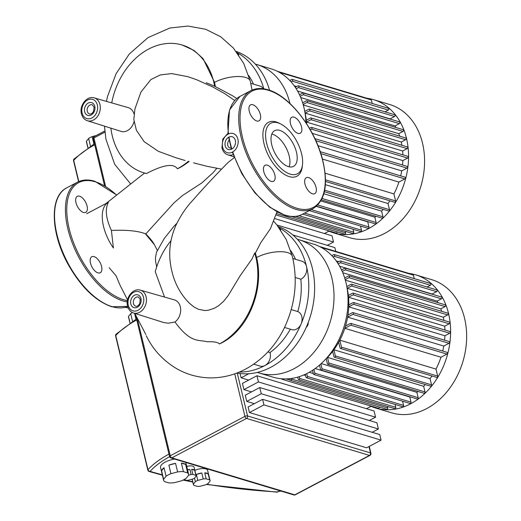 <?xml version="1.0" encoding="UTF-8"?>
<svg xmlns="http://www.w3.org/2000/svg" width="521" height="521" viewBox="0 0 521 521"><rect width="100%" height="100%" fill="white"/><g stroke="black" fill="none" stroke-linecap="round" stroke-linejoin="round"><path stroke-width="0.78" d="M366.94 98.254A69.534 53.494 106.7 0 1 373.603 99.667A69.534 53.494 106.7 0 1 408.503 159.647A69.534 53.494 106.7 0 1 368.542 228.634A69.534 53.494 106.7 0 1 333.531 232.841A69.534 53.494 106.7 0 1 327.201 230.354M373.603 99.667L389.63 104.493A69.534 53.494 106.7 0 1 424.53 164.473A69.534 53.494 106.7 0 1 384.57 233.454A69.534 53.494 106.7 0 1 349.558 237.667L333.531 232.841M306.615 123.764A62.39 47.997 -73.3 0 0 306.485 122.077L402.642 151.005A62.39 47.997 106.7 0 1 402.876 154.841M306.302 120.253A62.39 47.997 106.7 0 1 306.485 122.077L310.998 119.693A0.951 0.736 106.7 0 0 310.588 117.987L306.302 120.253A62.39 47.997 -73.3 0 0 305.098 113.116L401.255 142.044A62.39 47.997 106.7 0 1 401.893 145.255M304.922 112.38A62.39 47.997 106.7 0 1 305.098 113.116L309.454 110.817A0.951 0.736 106.7 0 0 309.044 109.11L304.746 111.377M294.196 85.763L296.729 86.525M297.563 91.025L390.079 118.86A62.39 47.997 106.7 0 1 390.307 119.127M300.728 97.551L395.055 125.926A62.39 47.997 106.7 0 1 395.921 127.489M303.274 104.962L398.734 133.682A62.39 47.997 106.7 0 1 399.62 136.157M368.028 221.672A62.39 47.997 106.7 0 1 367.728 221.835L316.364 206.381M312.229 133.33L402.85 160.592A62.39 47.997 106.7 0 1 402.538 165.007M375.98 216.28A62.39 47.997 106.7 0 1 374.84 217.185L320.871 200.95M317.979 145.691L401.724 170.888A62.39 47.997 106.7 0 1 400.675 175.87M383.241 209.403A62.39 47.997 106.7 0 1 381.613 211.142L323.867 193.766M322.44 159.061L398.904 182.07A62.39 47.997 106.7 0 1 393.928 193.91L325.111 173.206M389.884 200.806A62.39 47.997 106.7 0 1 388.008 203.516L325.378 184.675M277.367 71.305L370.926 99.452A0.951 0.736 106.7 0 1 371.375 99.98L372.209 103.445M290.998 81.777L292.177 81.152A0.951 0.736 -73.3 0 0 291.767 79.446L289.8 80.481M292.248 79.387L388.405 108.316A0.951 0.736 106.7 0 1 388.34 110.081L385.019 111.839M296.202 88.726L298.403 87.567A0.951 0.736 -73.3 0 0 297.992 85.854L295.27 87.294M298.468 85.802L394.625 114.731A0.951 0.736 106.7 0 1 394.56 116.496L390.079 118.86M300.2 96.313L303.222 94.718A0.951 0.736 -73.3 0 0 302.812 93.005L299.49 94.757M303.294 92.953L399.451 121.881A0.951 0.736 106.7 0 1 399.379 123.646L395.055 125.926M303.131 104.46L306.869 102.487A0.951 0.736 -73.3 0 0 306.459 100.774L302.629 102.8M306.941 100.722L403.098 129.651A0.951 0.736 106.7 0 1 403.026 131.416L398.734 133.682M309.52 109.052L405.677 137.98A0.951 0.736 106.7 0 1 405.612 139.745L401.255 142.044M311.07 117.928L407.227 146.857A0.951 0.736 106.7 0 1 407.162 148.622L402.642 151.005M309.415 128.303L311.076 127.424A0.951 0.736 106.7 0 1 311.486 129.136L310.275 129.775M311.551 127.371L407.715 156.3A0.951 0.736 106.7 0 1 407.643 158.065L402.85 160.592M314.892 138.638L407.025 166.355A0.951 0.736 106.7 0 1 406.953 168.12L401.724 170.888M320.194 151.657L404.934 177.153A0.951 0.736 106.7 0 1 404.863 178.918L398.904 182.07M393.928 193.91L395.615 200.937A0.951 0.736 106.7 0 1 394.612 202.233L325.508 181.438M388.008 203.516L389.487 209.689A0.951 0.736 106.7 0 1 388.49 210.979L324.388 191.695M381.613 211.142L382.968 216.788A0.951 0.736 106.7 0 1 381.971 218.084L321.47 199.882M374.84 217.185L376.116 222.506A0.951 0.736 106.7 0 1 375.113 223.802L316.586 206.192M367.728 221.835L368.959 226.967A0.951 0.736 106.7 0 1 367.963 228.263L309.292 210.614M360.506 226.023L361.515 230.217A0.951 0.736 106.7 0 1 360.512 231.506L302.668 214.105M353.062 229.266L353.766 232.203A0.951 0.736 106.7 0 1 352.763 233.499L295.804 216.358M345.312 231.259L345.683 232.809A0.951 0.736 106.7 0 1 344.687 234.105L276.332 213.538M337.224 231.858A0.951 0.736 106.7 0 1 336.208 233.063L275.817 214.893M408.998 273.421A69.534 53.494 106.7 0 1 415.654 274.841A69.534 53.494 106.7 0 1 450.561 334.821A69.534 53.494 106.7 0 1 410.6 403.801A69.534 53.494 106.7 0 1 375.589 408.015A69.534 53.494 106.7 0 1 369.252 405.52M415.654 274.841L431.681 279.66A69.534 53.494 106.7 0 1 466.588 339.64A69.534 53.494 106.7 0 1 426.621 408.627A69.534 53.494 106.7 0 1 391.616 412.834L375.589 408.015M325.325 359.523A62.39 47.997 -73.3 0 0 326.192 358.695L327.416 363.795A0.951 0.736 -73.3 0 0 328.862 363.026L327.507 357.38A62.39 47.997 106.7 0 1 326.192 358.695M425.292 384.57A62.39 47.997 106.7 0 1 423.664 386.308L327.507 357.38A62.39 47.997 -73.3 0 0 332.665 351.415L333.935 356.69A0.951 0.736 -73.3 0 0 335.387 355.928L333.902 349.76A62.39 47.997 106.7 0 1 332.665 351.415M431.942 375.98A62.39 47.997 106.7 0 1 430.059 378.689L333.902 349.76A62.39 47.997 -73.3 0 0 338.696 342.251L340.063 347.943A0.951 0.736 -73.3 0 0 341.509 347.175L339.822 340.154A62.39 47.997 106.7 0 1 338.696 342.251M339.822 340.154A62.39 47.997 -73.3 0 0 344.804 328.308L440.961 357.237A62.39 47.997 106.7 0 1 435.979 369.083L339.822 340.154M345.521 326.003A62.39 47.997 106.7 0 1 344.804 328.308L350.763 325.163A0.951 0.736 106.7 0 0 350.353 323.45L345.521 326.003A62.39 47.997 -73.3 0 0 347.618 317.126L443.775 346.055A62.39 47.997 106.7 0 1 442.726 351.043M347.963 315.016A62.39 47.997 106.7 0 1 347.618 317.126L352.847 314.365A0.951 0.736 106.7 0 0 352.437 312.652L347.963 315.016A62.39 47.997 -73.3 0 0 348.744 306.836L444.908 335.765A62.39 47.997 106.7 0 1 444.589 340.174M348.803 304.876A62.39 47.997 106.7 0 1 348.744 306.836L353.538 304.303A0.951 0.736 106.7 0 0 353.127 302.597L348.803 304.876A62.39 47.997 -73.3 0 0 348.536 297.25L444.7 326.179A62.39 47.997 106.7 0 1 444.934 330.014M348.354 295.42A62.39 47.997 106.7 0 1 348.536 297.25L353.056 294.866A0.951 0.736 106.7 0 0 352.645 293.154L348.354 295.42A62.39 47.997 -73.3 0 0 347.149 288.289L443.312 317.217A62.39 47.997 106.7 0 1 443.951 320.422M346.979 287.546A62.39 47.997 106.7 0 1 347.149 288.289L351.506 285.99A0.951 0.736 106.7 0 0 351.095 284.277L346.804 286.543M336.253 260.93L338.78 261.692M339.62 266.198L432.137 294.026A62.39 47.997 106.7 0 1 432.358 294.3M342.779 272.717L437.112 301.099A62.39 47.997 106.7 0 1 437.979 302.662M345.332 280.129L440.792 308.849A62.39 47.997 106.7 0 1 441.678 311.324M305.54 375.485L303.795 374.957M313.303 373.537L309.207 372.307M410.086 396.839A62.39 47.997 106.7 0 1 409.78 397.002L315.133 368.529M418.037 391.453A62.39 47.997 106.7 0 1 416.891 392.352L321.236 363.573M319.419 246.472L412.984 274.619A0.951 0.736 106.7 0 1 413.433 275.147L414.26 278.611M333.049 256.951L334.235 256.325A0.951 0.736 -73.3 0 0 333.824 254.613L331.857 255.655M334.306 254.554L430.463 283.489A0.951 0.736 106.7 0 1 430.392 285.254L427.07 287.006M338.253 263.9L340.454 262.734A0.951 0.736 -73.3 0 0 340.044 261.028L337.321 262.467M340.526 260.969L436.683 289.897A0.951 0.736 106.7 0 1 436.611 291.662L432.137 294.026M342.251 271.48L345.273 269.885A0.951 0.736 -73.3 0 0 344.863 268.178L341.548 269.93M345.345 268.12L441.502 297.048A0.951 0.736 106.7 0 1 441.437 298.813L437.112 301.099M345.189 279.627L348.927 277.654A0.951 0.736 -73.3 0 0 348.516 275.948L344.687 277.967M348.992 275.889L445.149 304.818A0.951 0.736 106.7 0 1 445.084 306.582L440.792 308.849M351.577 284.219L447.734 313.147A0.951 0.736 106.7 0 1 447.663 314.918L443.312 317.217M353.127 293.095L449.284 322.024A0.951 0.736 106.7 0 1 449.213 323.795L444.7 326.179M353.609 302.538L449.766 331.467A0.951 0.736 106.7 0 1 449.695 333.232L444.908 335.765M352.919 312.593L449.076 341.529A0.951 0.736 106.7 0 1 449.011 343.293L443.775 346.055M350.828 323.391L446.985 352.326A0.951 0.736 106.7 0 1 446.92 354.091L440.961 357.237M435.979 369.083L437.666 376.103A0.951 0.736 106.7 0 1 436.67 377.399L340.513 348.471M319.503 365.104L320.558 369.513A0.951 0.736 -73.3 0 0 322.011 368.744L320.851 363.918M409.78 397.002L411.017 402.14L314.853 373.212A0.951 0.736 106.7 0 1 313.408 373.974L312.528 370.307M314.853 373.212L313.935 369.376M306.726 373.609L307.41 376.455A0.951 0.736 106.7 0 1 305.957 377.217L305.26 374.312M299.23 376.657L299.66 378.441A0.951 0.736 106.7 0 1 298.207 379.21L297.706 377.113M291.434 378.454L291.578 379.047A0.951 0.736 106.7 0 1 290.132 379.816L289.852 378.656M282.968 378.865A0.951 0.736 106.7 0 1 281.653 378.78M430.059 378.689L431.544 384.856A0.951 0.736 106.7 0 1 430.541 386.152L334.384 357.224M423.664 386.308L425.025 391.955A0.951 0.736 106.7 0 1 424.022 393.251L327.865 364.322M416.891 392.352L418.168 397.673A0.951 0.736 106.7 0 1 417.171 398.969L321.014 370.04M411.017 402.14A0.951 0.736 106.7 0 1 410.014 403.436L313.857 374.501M402.564 401.19L403.567 405.384A0.951 0.736 106.7 0 1 402.57 406.68L306.407 377.751M395.113 404.433L395.817 407.37A0.951 0.736 106.7 0 1 394.82 408.666L298.663 379.737M387.363 406.426L387.741 407.976A0.951 0.736 106.7 0 1 386.738 409.272L290.581 380.343M379.281 407.031A0.951 0.736 106.7 0 1 378.266 408.23L282.102 379.301M255.349 64.129A69.534 53.494 106.7 0 1 256.983 64.584A69.534 53.494 106.7 0 1 289.878 103.236A69.534 53.494 106.7 0 1 289.936 103.49M256.983 64.584L271.031 68.811A69.534 53.494 106.7 0 1 303.925 107.463A69.534 53.494 106.7 0 1 305.957 122.754M237.107 52.66A76.203 58.626 106.7 0 1 263.808 88.817M269.559 90.276A76.203 58.626 -73.3 0 0 236.156 51.403M238.729 54.952A9.528 7.327 -73.3 0 0 237.556 53.279M253.486 84.141A66.681 51.292 -73.3 0 0 248.68 75.512M263.372 88.752A9.528 7.327 -73.3 0 0 259.966 86.089L250.803 83.334M297.4 239.295A69.534 53.494 106.7 0 1 299.041 239.751A69.534 53.494 106.7 0 1 331.936 278.403A69.534 53.494 106.7 0 1 315.967 349.773A69.534 53.494 106.7 0 1 258.976 372.932A69.534 53.494 106.7 0 1 257.354 372.404M299.041 239.751L313.088 243.978A69.534 53.494 106.7 0 1 345.977 282.629A69.534 53.494 106.7 0 1 330.014 354A69.534 53.494 106.7 0 1 273.017 377.158L258.976 372.932M306.263 327.26A4.761 3.667 -73.3 0 0 308.23 322.466M279.158 227.827A76.203 58.626 106.7 0 1 306.53 266.557A76.203 58.626 106.7 0 1 301.145 323.86A9.528 7.327 -73.3 0 0 297.765 311.558A66.681 51.292 -73.3 0 0 300.806 279.178A9.528 7.327 -73.3 0 0 306.53 266.557A9.528 7.327 -73.3 0 0 302.024 261.262L292.861 258.507M236.957 373.016A76.203 58.626 -73.3 0 0 296.612 344.173A76.203 58.626 -73.3 0 0 312.359 268.308A76.203 58.626 -73.3 0 0 278.207 226.57M284.551 327.455L291.825 329.643A9.528 7.327 -73.3 0 0 301.145 323.86A76.203 58.626 106.7 0 1 264.942 365.534A9.528 7.327 -73.3 0 0 269.976 352.561A66.681 51.292 -73.3 0 0 290.327 329.194M253.707 364.172L260.142 366.107A9.528 7.327 -73.3 0 0 264.942 365.534A76.203 58.626 106.7 0 1 239.302 372.072M280.78 230.113A9.528 7.327 -73.3 0 0 279.614 228.452M295.537 259.308A66.681 51.292 -73.3 0 0 290.731 250.679M267.905 351.935L269.976 352.561M291.239 309.598L297.765 311.558M300.806 279.178L295.199 277.491M128.127 307.787A12.862 4.963 -13.5 0 1 126.772 307.716L125.281 307.273M93.91 144.017L92.132 136.619L96.164 135.551M87.958 147.586L86.427 141.217L88.635 138.469L90.452 146.03M92.132 136.619A10.479 4.044 166.5 0 0 88.635 138.469M86.427 141.217A10.479 4.044 166.5 0 0 86.453 141.868L87.841 147.664M328.94 231.161L324.44 233.532M276.977 225.02L333.512 242.031L332.02 235.811L274.456 218.494M333.512 242.031L327.273 245.326M335.758 251.389L334.853 247.605L292.854 234.971M187.671 472.938L183.431 471.661L181.38 463.117A12.862 4.963 -13.5 0 1 183.861 463.56A12.862 4.963 -13.5 0 1 185.619 464.393L187.671 472.938A12.862 4.963 -13.5 0 1 188.635 474.273A12.862 4.963 -13.5 0 1 188.628 475.237L186.179 478.285A12.862 4.963 -13.5 0 1 181.321 480.85L174.633 482.622A12.862 4.963 -13.5 0 1 168.824 482.889L164.584 481.612A12.862 4.963 -13.5 0 1 163.62 480.277A12.862 4.963 -13.5 0 1 163.627 479.313L161.575 470.769L164.024 467.715L166.075 476.266L163.627 479.313M195.896 475.354L192.868 474.442L191.637 469.317A6.669 2.572 -13.5 0 1 193.512 469.577A6.669 2.572 -13.5 0 1 194.665 470.229L195.896 475.354A6.669 2.572 -13.5 0 1 196.156 475.829A6.669 2.572 -13.5 0 1 196.183 476.038L194.431 478.219A6.669 2.572 -13.5 0 1 192.985 478.981L188.205 480.251A6.669 2.572 -13.5 0 1 186.472 480.329L184.063 479.607M186.746 466.406A6.669 2.572 -13.5 0 1 192.692 466.158A6.669 2.572 -13.5 0 1 194.105 467.285L196.156 475.829M209.624 479.867L206.173 478.832L204.74 472.847A8.57 3.308 -13.5 0 1 206.824 473.172A8.57 3.308 -13.5 0 1 208.185 473.882L209.624 479.867A8.57 3.308 -13.5 0 1 210.074 480.596A8.57 3.308 -13.5 0 1 210.106 481.026L208.113 483.508A8.57 3.308 -13.5 0 1 205.665 484.797L200.227 486.236A8.57 3.308 -13.5 0 1 197.296 486.373L193.851 485.338A8.57 3.308 -13.5 0 1 193.402 484.602A8.57 3.308 -13.5 0 1 193.369 484.178L192.177 479.196M194.841 470.372A8.57 3.308 -13.5 0 1 205.802 468.9A8.57 3.308 -13.5 0 1 207.612 470.346L210.074 480.596M194.502 478.128L195.362 481.697L193.369 484.178M196.371 474.423L201.809 472.983L203.249 478.962L197.811 480.408L196.371 474.423A8.57 3.308 -13.5 0 1 201.809 472.983M204.74 472.847L208.185 473.882M203.249 478.962A8.57 3.308 -13.5 0 1 206.173 478.832M195.362 481.697A8.57 3.308 -13.5 0 1 197.811 480.408M191.637 469.317L194.665 470.229M187.606 470.001L189.905 469.395L191.135 474.52L188.635 475.185M187.567 469.825A6.669 2.572 -13.5 0 1 189.905 469.395M191.135 474.52A6.669 2.572 -13.5 0 1 192.868 474.442M168.882 465.155L175.57 463.377L177.622 471.928L170.934 473.7L168.882 465.155A12.862 4.963 -13.5 0 1 175.57 463.377M161.575 470.769A12.862 4.963 -13.5 0 1 164.024 467.715M181.38 463.117L185.619 464.393M163.62 480.277L160.546 467.461A12.862 4.963 -13.5 0 1 174.652 459.092M166.075 476.266A12.862 4.963 -13.5 0 1 170.934 473.7M177.622 471.928A12.862 4.963 -13.5 0 1 183.431 471.661M135.961 319.184L134.555 313.316M130.016 322.76L128.485 316.384L130.693 313.635L132.51 321.197M132.464 312.574A10.479 4.044 166.5 0 0 130.693 313.635M128.485 316.384A10.479 4.044 166.5 0 0 128.505 317.042L129.898 322.831M248.68 380.102L241.099 377.823L248.875 373.72M370.998 406.328L366.497 408.705M375.569 417.197L374.071 410.984L256.938 375.745L242.434 383.397L243.926 389.61L258.429 381.958L375.569 417.197L369.324 420.493M251.506 391.89L243.926 389.61M259.764 387.533L245.267 395.185L246.759 401.404L261.255 393.746L259.764 387.533L376.904 422.772L378.396 428.991L372.157 432.28M261.255 393.746L378.396 428.991M258.429 381.958L256.938 375.745M241.099 377.823L240.057 373.498M254.339 403.684L246.759 401.404M262.597 399.32L248.094 406.979L249.435 412.547L263.932 404.895L262.597 399.32L379.737 434.566L381.072 440.134L263.932 404.895M249.435 412.547L366.576 447.793L381.072 440.134M280.715 491.003L278.865 491.186L277.856 491.948A1.908 0.97 -117.8 0 1 277.38 491.974A1.908 1.088 93.4 0 1 276.853 492.163A1.908 1.908 0 0 0 277.856 491.948M87.359 120.729C84.435 119.797 82.455 117.492 81.419 113.812C79.101 105.672 86.812 95.46 94.229 97.896A11.924 9.17 106.7 0 1 99.96 104.552A11.924 9.17 106.7 0 1 93.454 120.038A11.924 9.17 106.7 0 1 87.359 120.729L121.048 131.37A12.406 9.541 -73.3 0 0 127.391 130.647A12.406 9.541 -73.3 0 0 134.034 121.647M254.678 253.017L255.388 253.082L256.586 257.511C264.538 288.986 248.589 330.959 219.445 343.945A66.714 51.325 -73.3 0 0 254.678 253.017L252.001 258.976L240.109 275.811L228.263 295.446L223.678 301.242L218.605 305.723L214.391 308.25L208.126 310.288L204.877 310.549L198.481 309.305L193.942 306.967L189.325 303.17C177.935 291.617 171.461 276.859 169.898 258.898C169.078 247.39 171.096 236.176 175.961 225.241C180.859 215.206 186.427 206.935 192.672 200.442C202.884 188.726 214.737 176.013 228.244 162.311L234.313 157.602M232.483 95.714L214.945 86.401M215.388 86.623L214.665 86.278A66.714 51.325 -73.3 0 0 182.239 45.04L194.014 50.426L203.04 58.573L214.528 82.344L215.388 86.623L213.577 85.776M189.149 161.406C184.388 165.072 180.468 167.528 177.387 168.778A66.714 51.325 -73.3 0 0 188.335 161.308M177.387 168.778C172.751 161.673 158.534 167.28 146.453 173.519L144.675 173.037M182.239 45.04A66.714 51.325 -73.3 0 0 111.728 102.904M110.856 128.153A66.714 51.325 -73.3 0 0 143.803 172.816A66.714 51.325 -73.3 0 0 146.453 173.519M133.975 113.839A12.406 9.541 -73.3 0 0 128.199 107.613L94.229 97.896M144.643 173.063L140.286 176.391M107.984 202.487L108.407 202.265C104.871 209.136 105.867 218.527 111.403 230.432L113.409 248.009A34.484 17.558 62.2 0 1 108.407 202.265M216.801 168.329L213.115 172.627L201.868 182.904L182.689 195.408L174.021 202.832L145.808 233.929L145.3 233.74C137.948 230.888 126.649 229.781 111.403 230.432M145.808 233.929C150.139 238.338 152.998 241.92 154.385 244.668L157.492 250.738M255.388 253.082L260.806 242.643L270.425 228.686L276.957 211.878M156.684 266.934L155.584 261.392L155.44 257.875L156.541 252.131L164.213 238.559L174.001 226.238L176.847 223.346M171.005 240.682A66.714 51.325 -73.3 0 0 155.251 271.682L164.551 297.068M133.513 312.991L164.011 322.623L168.361 323.189L174.978 322.004A12.406 9.541 -73.3 0 0 180.683 309.604A12.406 9.541 -73.3 0 0 174.353 299.875L140.383 290.158A11.924 9.17 106.7 0 1 146.114 296.814A11.924 9.17 106.7 0 1 139.608 312.294A11.924 9.17 106.7 0 1 133.513 312.991C130.595 312.053 128.615 309.748 127.573 306.074C125.261 297.927 132.972 287.722 140.383 290.158M219.445 343.945C217.843 342.212 213.779 341.489 207.254 341.789C198.625 339.399 190.94 343.717 174.978 322.004M256.586 257.511A22.585 8.714 -13.5 0 1 278.969 251.708A22.585 8.714 -13.5 0 1 292.353 256.371L286.211 239.465L276.755 224.746L273.479 221.054M296.462 152.223A20.195 10.283 -117.8 0 1 293.531 166.368A20.195 10.283 -117.8 0 1 271.747 144.792A20.195 10.283 -117.8 0 1 274.678 130.647A20.195 10.283 -117.8 0 1 296.462 152.223M271.832 134.047A20.195 10.283 -117.8 0 1 289.207 156.053A20.195 10.283 -117.8 0 1 289.122 166.798M302.473 164.864L302.245 166.72A30.478 15.519 -117.8 0 1 284.668 174.542A30.478 15.519 -117.8 0 1 264.004 143.666A30.478 15.519 -117.8 0 1 279.302 123.256L280.962 124.115A28.577 14.549 -117.8 0 1 301.587 153.767A28.577 14.549 -117.8 0 1 302.473 164.864A28.577 14.549 -117.8 0 1 285.99 172.197A28.577 14.549 -117.8 0 1 266.622 143.249A28.577 14.549 -117.8 0 1 280.962 124.115M312.463 193.799A9.052 4.611 -117.8 0 1 305.573 185.932A9.052 4.611 -117.8 0 1 306.289 177.681A9.052 4.611 -117.8 0 1 308.562 177.563A9.052 4.611 -117.8 0 1 315.452 185.437A9.052 4.611 -117.8 0 1 314.736 193.688A9.052 4.611 -117.8 0 1 312.463 193.799M263.769 171.617A9.052 4.611 -117.8 0 1 265.078 165.281A9.052 4.611 -117.8 0 1 274.841 174.952A9.052 4.611 -117.8 0 1 273.525 181.288A9.052 4.611 -117.8 0 1 263.769 171.617M252.848 104.747A9.052 4.611 -117.8 0 1 259.738 112.614A9.052 4.611 -117.8 0 1 259.022 120.865A9.052 4.611 -117.8 0 1 256.749 120.983A9.052 4.611 -117.8 0 1 249.859 113.116A9.052 4.611 -117.8 0 1 250.575 104.864A9.052 4.611 -117.8 0 1 252.848 104.747M301.542 126.929A9.052 4.611 -117.8 0 1 300.233 133.265A9.052 4.611 -117.8 0 1 290.471 123.594A9.052 4.611 -117.8 0 1 291.78 117.258A9.052 4.611 -117.8 0 1 301.542 126.929M90.491 263.092A9.052 4.611 62.2 0 0 100.253 272.757A9.052 4.611 62.2 0 0 101.562 266.42A9.052 4.611 62.2 0 0 91.8 256.749A9.052 4.611 62.2 0 0 90.491 263.092M79.57 196.215A9.052 4.611 62.2 0 0 77.297 196.332A9.052 4.611 62.2 0 0 76.58 204.584A9.052 4.611 62.2 0 0 83.471 212.451A9.052 4.611 62.2 0 0 85.744 212.334A9.052 4.611 62.2 0 0 86.46 204.082A9.052 4.611 62.2 0 0 79.57 196.215M371.375 99.98L279.152 72.237M388.34 110.081L292.177 81.152M394.56 116.496L298.403 87.567M399.379 123.646L303.222 94.718M403.026 131.416L306.869 102.487M405.612 139.745L309.454 110.817M407.162 148.622L310.998 119.693M407.643 158.065L311.486 129.136M406.953 168.12L315.856 140.716M404.863 178.918L320.851 153.643M395.615 200.937L325.508 179.843M361.515 230.217L304.596 213.089M353.766 232.203L298.911 215.701M345.683 232.809L291.421 216.489M278.09 212.47L276.872 212.106M389.487 209.689L324.694 190.191M382.968 216.788L322.154 198.488M376.116 222.506L317.849 204.974M368.959 226.967L311.213 209.598M413.433 275.147L321.203 247.403M430.392 285.254L334.235 256.325M436.611 291.662L340.454 262.734M441.437 298.813L345.273 269.885M445.084 306.582L348.927 277.654M447.663 314.918L351.506 285.99M449.213 323.795L353.056 294.866M449.695 333.232L353.538 304.303M449.011 343.293L352.847 314.365M446.92 354.091L350.763 325.163M437.666 376.103L341.509 347.175M403.567 405.384L307.41 376.455M395.817 407.37L299.66 378.441M387.741 407.976L291.578 379.047M290.314 380.18L286.088 378.904M431.544 384.856L335.387 355.928M425.025 391.955L328.862 363.026M418.168 397.673L322.011 368.744M73.565 160.781A1.908 0.736 -13.5 0 1 73.715 160.377A1.908 1.53 -138.1 0 1 73.995 159.061A1.908 1.908 0 0 0 73.565 160.781L78.573 181.647M93.252 138.71A1.908 0.736 -13.5 0 1 93.943 137.915A1.908 0.97 -117.8 0 1 94.216 136.58A1.908 1.908 0 0 0 93.252 138.71L104.526 185.658M105.555 186.284L93.943 137.915L104.91 132.126M78.801 181.549L73.715 160.377A80.97 31.247 -13.5 0 1 94.705 144.753M115.616 335.947A1.908 0.736 -13.5 0 1 115.766 335.544A1.908 1.53 -138.1 0 1 116.053 334.228A1.908 1.908 0 0 0 115.616 335.947L147.827 470.105A1.908 1.908 0 0 0 149.13 471.485L149.13 471.485A1.908 1.465 -73.4 0 0 150.087 471.368A1.908 1.53 -138.1 0 1 147.977 469.695A1.908 0.736 166.5 0 0 147.827 470.105M234.724 373.831L244.929 416.364A1.908 0.97 62.2 0 0 246.505 418.422A1.908 1.465 -73.3 0 0 247.547 415.947A1.908 0.736 166.5 0 0 244.929 416.364L170.256 455.777A1.908 0.736 166.5 0 0 169.566 456.578A1.908 1.908 0 0 0 170.875 457.952A1.908 1.465 -73.3 0 0 171.832 457.842A1.908 0.97 -117.8 0 1 170.256 455.777L137.16 317.914M295.277 494.813A1.908 0.97 -117.8 0 1 294.795 494.833A1.908 1.465 106.7 0 1 293.837 494.95A1.908 1.908 0 0 0 295.277 494.813L369.956 455.393A1.908 1.908 0 0 0 370.913 453.263A1.908 0.736 166.5 0 0 370.516 452.938A1.908 1.465 106.7 0 1 369.474 455.413A1.908 0.97 62.2 0 0 369.956 455.393M369.474 455.413L294.795 494.833L171.832 457.842L246.505 418.422L369.474 455.413M368.972 446.523L370.516 452.938L247.547 415.947L237.25 373.069M168.967 454.078A80.97 31.247 166.5 0 0 147.977 469.695L115.766 335.544A80.97 31.247 -13.5 0 1 136.762 319.927M278.865 491.186L277.38 491.974A555.731 214.463 -13.5 0 1 206.837 484.25M192.705 481.717A555.731 214.463 -13.5 0 1 183.574 479.861M162.311 474.8A555.731 214.463 -13.5 0 1 150.087 471.368A79.062 30.511 -13.5 0 1 169.592 456.663M97.355 104.968A10.016 7.704 -73.3 0 0 87.574 100.006A10.016 7.704 -73.3 0 0 82.103 113.018A10.016 7.704 -73.3 0 0 91.885 117.98A10.016 7.704 -73.3 0 0 97.355 104.968M92.269 104.786A4.761 3.667 -73.3 0 0 89.873 105.073A4.761 3.667 -73.3 0 0 87.267 111.26A4.761 3.667 -73.3 0 0 89.521 113.904C90.804 114.444 92.139 113.611 93.533 111.403L94.119 107.111L92.269 104.786M88.296 103.015A6.669 5.132 106.7 0 1 94.802 106.317A6.669 5.132 106.7 0 1 91.168 114.978A6.669 5.132 106.7 0 1 84.656 111.676A6.669 5.132 106.7 0 1 88.296 103.015M237.882 139.1A10.016 7.704 -73.3 0 0 228.1 134.138A10.016 7.704 -73.3 0 0 222.636 147.15A10.016 7.704 -73.3 0 0 232.418 152.112A10.016 7.704 -73.3 0 0 237.882 139.1M228.823 137.14A6.669 5.132 106.7 0 1 235.336 140.449A6.669 5.132 106.7 0 1 231.695 149.104A6.669 5.132 106.7 0 1 225.183 145.802A6.669 5.132 106.7 0 1 228.823 137.14M229.175 140.169A4.761 3.667 -73.3 0 0 227.801 145.392A4.761 3.667 -73.3 0 0 230.054 148.036L231.122 148.081M143.509 297.231A10.016 7.704 -73.3 0 0 133.728 292.268A10.016 7.704 -73.3 0 0 128.264 305.28A10.016 7.704 -73.3 0 0 138.045 310.242A10.016 7.704 -73.3 0 0 143.509 297.231M138.423 297.042A4.761 3.667 -73.3 0 0 136.027 297.335A4.761 3.667 -73.3 0 0 133.428 303.515A4.761 3.667 -73.3 0 0 135.681 306.166C136.958 306.706 138.293 305.866 139.687 303.658L140.273 299.373L138.423 297.042M134.451 295.27A6.669 5.132 106.7 0 1 140.963 298.572A6.669 5.132 106.7 0 1 137.323 307.234A6.669 5.132 106.7 0 1 130.81 303.932A6.669 5.132 106.7 0 1 134.451 295.27M185.059 160.481L175.981 157.772L158.325 151.305L144.122 141.621L136.404 130.302L133.825 119.472L134.919 108.974L140.95 92.028L150.921 79.524L160.357 74.92L171.689 73.591L187.794 76.659L196.586 79.7L212.744 86.955L224.707 93.669L234.75 100.494M214.528 82.344A22.585 8.714 -13.5 0 1 236.912 76.541A22.585 8.714 -13.5 0 1 250.301 81.198A22.585 8.714 -13.5 0 1 250.301 81.204L252.053 90.087M233.187 154.542A11.924 9.17 106.7 0 1 227.885 154.861C224.968 153.923 222.988 151.618 221.946 147.944L222.76 139.205L228.374 132.809M154.385 244.668L145.3 233.74M313.056 208.621A66.681 33.95 -117.8 0 1 296.286 209.468A66.681 33.95 -117.8 0 1 241.132 137.381A66.681 33.95 -117.8 0 1 250.803 90.693C255.765 88.134 261.509 87.834 268.048 89.788C288.966 95.454 314.085 127.313 322.167 158.058C328.627 183.561 325.586 200.416 313.056 208.621L302.18 214.365A66.681 33.95 -117.8 0 1 285.417 215.212A66.681 33.95 -117.8 0 1 232.77 151.917M231.858 149.019A66.681 33.95 -117.8 0 1 230.262 143.125A66.681 33.95 -117.8 0 1 228.999 137.056M228.517 133.936A66.681 33.95 -117.8 0 1 239.927 96.431L229.494 110.022L228.009 133.011M296.807 208.231A65.724 33.468 -117.8 0 1 242.441 137.179A65.724 33.468 -117.8 0 1 268.497 90.315A65.724 33.468 -117.8 0 1 322.864 161.373A65.724 33.468 -117.8 0 1 296.807 208.231M127.43 300.61A65.724 33.468 -117.8 0 1 123.536 299.705A65.724 33.468 -117.8 0 1 69.163 228.647A65.724 33.468 -117.8 0 1 95.226 181.783A65.724 33.468 -117.8 0 1 116.561 195.101M127.267 301.906A66.681 33.95 -117.8 0 1 123.015 300.936A66.681 33.95 -117.8 0 1 67.86 228.849A66.681 33.95 -117.8 0 1 77.525 182.161L66.649 187.899A66.681 33.95 -117.8 0 0 56.984 234.593A66.681 33.95 -117.8 0 0 112.139 306.68A66.681 33.95 -117.8 0 0 127.665 306.426L111.657 306.739C95.128 300.917 80.442 286.485 67.613 263.45C50.472 232.21 49.541 196.085 66.649 187.899M104.793 130.999L94.216 136.58M94.457 143.711L73.995 159.061M185.789 462.446L188.635 474.273M192.106 479.216L193.402 484.602M370.913 453.263L369.265 446.373M293.837 494.95L170.875 457.952M169.566 456.578L135.558 314.905M281.125 491.127L279.009 491.336M149.13 471.485L162.402 475.198M136.509 318.878L116.053 334.228M183.105 480.088L192.783 482.042M206.401 484.471L276.853 492.163M193.591 162.865L206.485 166.179L221.607 169.156M232.145 95.506L236.788 98.534M214.001 85.972L206.225 82.715M145.131 173.219L143.803 172.816M140.475 176.241L105.965 203.548M234.007 156.795L227.885 154.861M146.219 335.641C150.341 344.173 155.597 351.454 161.998 357.484C175.128 370.19 190.653 376.983 208.569 377.862C222.128 378.233 235.023 375.009 247.247 368.191C263.548 358.832 276.026 345.163 284.674 327.195C295.342 303.938 297.908 280.331 292.353 256.365M109.163 267.703L116.033 275.733L120.175 285.515L127.573 299.894M134.757 313.382L145.834 334.443M86.753 213.695L108.062 202.441M250.301 81.198L243.711 63.406L233.441 48.095L220.735 36.789L205.704 29.28L187.957 26.05L169.872 28.01L147.997 37.623L129.306 54.002L116.053 73.767L107.541 96.457L106.427 101.387M104.467 126.134L105.913 139.146L114.672 164.245L130.693 184.011M302.18 214.365C297.224 216.918 291.473 217.224 284.935 215.271L269.728 207.202L254.723 192.685L241.731 173.532L232.373 152.139M231.454 149.227L228.628 137.251M250.803 90.693L239.927 96.431M77.525 182.161C82.487 179.602 88.238 179.302 94.77 181.256L116.697 194.991"/></g></svg>
